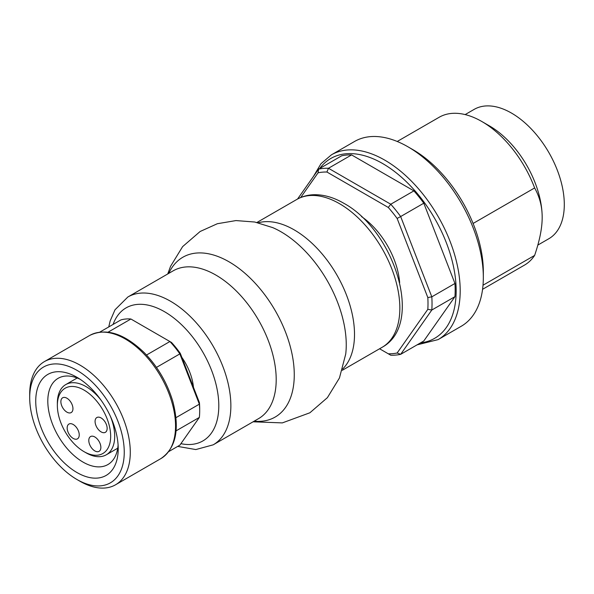 <?xml version="1.0" encoding="UTF-8"?>
<svg xmlns="http://www.w3.org/2000/svg" width="594" height="594" viewBox="0 0 594 594"><rect width="100%" height="100%" fill="white"/><g stroke="black" fill="none" stroke-linecap="round" stroke-linejoin="round"><path stroke-width="0.89" d="M181.861 357.38A41.253 23.819 60 0 1 193.458 387.281M84.014 451.64A37.697 21.763 60 0 1 57.358 405.472A37.697 21.763 60 0 1 84.014 390.08A37.697 21.763 60 0 1 110.67 436.248A37.697 21.763 60 0 1 84.014 451.64L86.026 452.799A40.541 23.404 -120 0 0 106.296 454.804A40.541 23.404 -120 0 0 114.694 436.248A40.541 23.404 -120 0 0 110.35 416.223M101.195 400.371A40.541 23.404 -120 0 0 65.756 384.585A40.541 23.404 -120 0 0 57.358 403.148L57.358 405.472M95.077 421.443A8.531 4.93 60 0 1 96.844 417.53A8.531 4.93 60 0 1 105.383 422.46A8.531 4.93 60 0 1 105.383 432.313A8.531 4.93 60 0 1 98.804 430.026A8.531 4.93 60 0 1 95.077 421.443M60.878 401.693A8.531 4.93 60 0 1 62.652 397.787A8.531 4.93 60 0 1 71.183 402.717A8.531 4.93 60 0 1 71.183 412.57A8.531 4.93 60 0 1 64.605 410.283A8.531 4.93 60 0 1 60.878 401.693M67.167 427.97A8.531 4.93 60 0 1 68.934 424.064A8.531 4.93 60 0 1 77.472 428.994A8.531 4.93 60 0 1 77.472 438.847A8.531 4.93 60 0 1 70.894 436.56A8.531 4.93 60 0 1 67.167 427.97M88.796 440.458A8.531 4.93 60 0 1 90.563 436.553A8.531 4.93 60 0 1 99.094 441.476A8.531 4.93 60 0 1 99.094 451.336A8.531 4.93 60 0 1 92.516 449.049A8.531 4.93 60 0 1 88.796 440.458M146.503 355.041A69.698 40.244 60 0 1 156.445 367.411M76.975 479.514L79.99 481.251A71.124 41.06 -120 0 0 115.555 484.778A71.124 41.06 -120 0 0 130.286 452.22A71.124 41.06 -120 0 0 99.235 380.643A71.124 41.06 -120 0 0 44.431 361.59A71.124 41.06 -120 0 0 29.7 394.149L29.7 397.631A66.855 38.603 -120 0 0 76.975 479.514A66.855 38.603 -120 0 0 124.25 452.22A66.855 38.603 -120 0 0 76.975 370.337A66.855 38.603 -120 0 0 29.7 397.631M108.108 332.165L130.895 319.008L171.495 342.448A66.855 38.603 60 0 1 180.324 353.43L179.848 353.898L199.354 404.165L199.413 402.621L180.324 353.43M199.413 402.621A66.855 38.603 60 0 1 199.688 408.665L199.688 410.989A69.698 40.244 -120 0 0 199.354 404.165L176.002 417.641M199.688 410.989A69.698 40.244 -120 0 1 199.354 417.419L179.848 445.166L168.755 451.574M99.792 332.113L120.953 319.891A69.698 40.244 -120 0 1 130.895 319.008M146.518 355.026L169.906 341.528A69.698 40.244 -120 0 1 179.848 353.898L156.467 367.396M199.354 417.419L176.106 430.843M118.213 448.73A58.323 33.672 -120 0 0 76.975 377.309A58.323 33.672 -120 0 0 35.737 401.113A58.323 33.672 -120 0 0 76.975 472.542A58.323 33.672 -120 0 0 118.213 448.73M80.108 379.254A49.785 28.742 -120 0 0 58.115 378.326A49.785 28.742 -120 0 0 58.115 435.81A49.785 28.742 -120 0 0 107.9 464.553A49.785 28.742 -120 0 0 118.095 445.04M361.479 216.565A59.742 34.497 60 0 1 399.665 282.722M388.29 353.794A99.569 57.492 -120 0 0 397.134 353.007L400.66 354.336A102.42 59.133 60 0 1 390.763 355.219L379.581 348.767M427.821 309.34A99.569 57.492 -120 0 0 427.821 297.549L431.808 296.829L454.945 283.472A102.42 59.133 60 0 1 454.945 296.666L423.797 340.978L400.66 354.336L431.808 310.023L427.821 309.34L397.134 353.007M397.134 218.451A99.569 57.492 -120 0 0 388.29 207.454L390.763 204.232A102.42 59.133 60 0 1 400.66 216.543L397.134 218.451L427.821 297.549M326.908 172.015A99.569 57.492 -120 0 0 318.072 172.802L318.57 169.149A102.42 59.133 60 0 1 328.467 168.265L326.908 172.015L388.29 207.454M300.69 197.527L318.072 172.802M351.596 154.908L328.467 168.265L390.763 204.232L413.899 190.874L351.596 154.908A102.42 59.133 60 0 0 341.699 155.791L318.57 169.149L297.564 199.027M454.945 296.666L431.808 310.023A102.42 59.133 60 0 0 431.808 296.829L400.66 216.543L423.797 203.193L454.945 283.472M413.899 190.874A102.42 59.133 60 0 1 423.797 203.193M313.513 176.336L320.975 163.699L331.415 154.834L354.551 141.476A106.682 61.598 60 0 1 407.892 146.763A106.682 61.598 60 0 1 483.33 277.42A106.682 61.598 60 0 1 461.234 326.262L438.097 339.62L417.07 344.862M473.084 223.47L534.63 187.942C539.708 197.015 542.218 206.809 542.174 217.322C542.218 227.769 539.708 240.466 534.63 255.413L483.011 285.209M465.139 114.583L474.153 109.385A74.681 43.117 60 0 1 548.834 152.495A74.681 43.117 60 0 1 548.834 238.729L537.822 245.092M397.223 141.476L439.152 117.27A85.35 49.272 60 0 1 481.823 121.503L489.367 125.854A74.681 43.117 60 0 1 542.174 217.322M534.63 255.413A85.35 49.272 60 0 1 524.495 265.102L482.573 289.308M481.823 121.503A85.35 49.272 60 0 1 534.63 187.942M407.892 146.763L412.927 149.666A99.569 57.492 60 0 1 483.33 271.614L483.33 277.42M160.818 458.642C176.024 448.255 180.012 429.15 172.787 401.344C167.152 382.662 157.581 366.372 144.075 352.48C123.96 333.286 105.836 327.613 89.694 335.454A71.124 41.06 60 0 1 142.753 352.71A71.124 41.06 60 0 1 175.549 426.084A71.124 41.06 60 0 1 160.818 458.642L115.555 484.778M420.455 342.909A103.839 59.949 -120 0 0 456.17 290.778A103.839 59.949 -120 0 0 402.309 177.962A103.839 59.949 -120 0 0 319.743 168.473M331.415 154.834A106.682 61.598 60 0 1 413.624 183.42A106.682 61.598 60 0 1 460.194 290.778A106.682 61.598 60 0 1 438.097 339.62M254.143 421.191A92.278 53.282 -120 0 0 294.268 374.814A92.278 53.282 -120 0 0 229.017 261.798A92.278 53.282 -120 0 0 168.793 273.359M213.187 444.832L258.524 418.659A85.35 49.272 -120 0 0 276.203 379.588A85.35 49.272 -120 0 0 215.852 275.059A85.35 49.272 -120 0 0 173.181 270.827L127.844 297.007A85.35 49.272 -120 0 1 170.515 301.232A85.35 49.272 -120 0 1 230.866 405.761A85.35 49.272 -120 0 1 213.187 444.832L195.82 449.561L177.717 446.398M253.089 421.799L282.336 422.898L309.89 412.778L327.391 397.661L339.449 377.984L345.723 354.061A92.278 53.282 -120 0 0 346.25 344.802A92.278 53.282 -120 0 0 280.999 231.786A92.278 53.282 -120 0 0 272.72 227.613L254.744 222.022L235.967 220.574L217.352 223.723L200.126 231.497L182.625 246.614L170.567 266.29L167.738 273.968M342.679 368.985A85.35 49.272 -120 0 0 354.507 334.377A85.35 49.272 -120 0 0 294.156 229.848A85.35 49.272 -120 0 0 258.271 222.787M296.822 199.443C302.079 196.451 307.848 194.877 314.122 194.713C323.879 194.587 333.754 197.431 343.763 203.252C393.926 230.264 424.792 324.012 382.172 347.275A85.35 49.272 -120 0 0 399.844 308.204A85.35 49.272 -120 0 0 339.493 203.675A85.35 49.272 -120 0 0 296.822 199.443L256.927 222.475M180.903 443.666A76.812 44.35 -120 0 0 218.8 405.761A76.812 44.35 -120 0 0 164.479 311.687A76.812 44.35 -120 0 0 113.09 324.435M77.19 377.992L65.756 384.585M117.731 448.203L106.296 454.804M89.694 335.454L44.431 361.59M108.747 326.945L110.142 321.005L114.998 309.793L127.844 297.007M382.172 347.275L342.278 370.307"/></g></svg>

